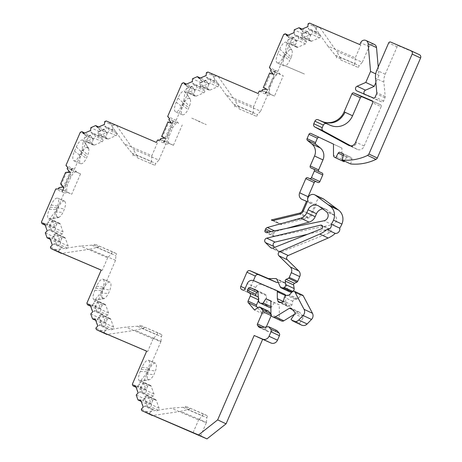 <?xml version="1.0" encoding="UTF-8"?>
<svg xmlns="http://www.w3.org/2000/svg" width="462" height="462" viewBox="0 0 462 462"><rect width="100%" height="100%" fill="white"/><g stroke="black" fill="none" stroke-linecap="round" stroke-linejoin="round"><path stroke-width="0.35" stroke-dasharray="2.31 1.73" d="M63.629 187.081L62.994 186.81L62.786 187.277L64.258 187.376L70.599 172.719L69.335 172.153L70.599 172.719M64.258 187.376L63.438 186.844L69.964 172.447M62.578 186.613L63.623 187.104M62.41 191.597L61.706 189.634L63.034 190.2L64.051 187.849L62.41 191.597L62.081 191.441L63.704 187.688L64.039 187.838M69.121 171.489L70.79 172.239L71.824 169.895L70.495 169.323L72.413 168.486L70.79 172.239L69.537 171.679L69.335 172.153L68.919 171.962M164.276 137.722L165.974 138.45L172.314 123.793L168.751 122.257L162.41 136.914M165.084 138.069L171.431 123.418M164.293 137.688L165.974 138.45M172.314 123.793L170.634 123.031M167.949 121.887L168.751 122.257M171.685 123.498L171.887 123.025L171.252 122.753L171.05 123.227M164.125 142.671L163.421 140.708L162.959 140.488L164.125 142.671L165.766 138.918L165.136 138.623L165.344 138.155M163.421 140.708L164.732 141.268L165.766 138.918M198.083 121.108L206.271 124.613L198.083 121.108M191.788 118.162L199.977 121.668L191.788 118.162M304.429 74.018A8.501 3.015 113.2 0 1 304.412 74.012L284.28 65.402A8.501 3.015 113.2 0 0 284.28 65.402L285.262 65.858L284.078 65.875C282.704 65.229 282.582 62.971 283.72 59.096L284.09 57.964L277.893 53.309C275.878 58.426 275.652 61.637 277.212 62.942L284.113 65.893M284.078 65.875L277.212 62.942C279.187 63.294 281.346 60.99 283.691 56.023L289.766 60.62C288.23 63.542 286.729 65.292 285.262 65.864L304.412 74.012M291.256 57.253L289.795 60.632M292.105 50.589C292.515 52.16 292.221 54.377 291.227 57.236L285.522 51.796L286.717 42.614L286.203 42.163C284.245 41.799 282.086 44.104 279.724 49.082L277.893 53.309M279.724 49.082L285.551 54.585L289.755 49.486M284.055 57.946L285.522 54.568M265.991 88.796L267.689 89.524L274.03 74.867L270.709 73.446L264.368 88.103M266.008 88.762L267.689 89.524M274.03 74.867L272.349 74.105M269.664 72.961L270.709 73.446M273.4 74.573L273.602 74.099L272.967 73.828L272.765 74.301M272.551 73.637L274.22 74.388L275.254 72.043L274.22 74.388L273.602 74.099M265.841 93.746L265.136 91.782L264.674 91.563L265.841 93.746L267.481 89.992L266.851 89.697L267.059 89.23M265.136 91.782L266.464 92.348L267.481 89.992M273.926 71.471L275.843 70.634L275.237 72.037L272.488 70.836L271.125 69.583M262.404 89.738L266.453 89.536L267.469 89.986M266.453 89.536L266.851 89.697M170.836 122.563L171.887 123.025M160.689 138.664L164.738 138.461L165.754 138.912M164.738 138.461L165.136 138.623M69.97 172.424L70.172 171.951M203.315 413.854L185.603 406.277L207.617 415.869L203.315 413.854L202.495 415.748L198.608 419.894L171.188 408.165L144.958 412.075L144.104 411.706M157.848 332.79L140.142 325.213L162.156 334.806L157.848 332.79L157.034 334.679L153.147 338.831L125.728 327.102L99.497 331.006M112.387 251.721L94.675 244.144L116.695 253.736L112.387 251.721L111.567 253.615L107.681 257.761L80.261 246.032L54.037 249.942M137.237 157.767L154.949 165.344L137.237 157.767L137.612 156.901L133.027 149.024L158.911 160.095L165.87 144.011L157.455 140.073M238.952 108.841L256.664 116.418L238.952 108.841L239.328 107.975L234.742 100.098L260.626 111.169L267.585 95.085L259.17 91.147M340.667 59.916L358.379 67.492L340.667 59.916L341.043 59.049L336.457 51.172L362.341 62.243L369.092 46.65A4.123 3.852 115.1 0 1 374.376 44.433M172.517 123.319L173.539 120.969L172.505 123.314M261.862 90.991L262.243 91.17L262.786 89.917M273.204 73.937L270.963 71.009L271.506 69.762M270.963 71.009L270.582 70.83M69.774 171.789L67.539 168.861L68.076 167.614L67.695 167.435M67.539 168.861L67.157 168.682M64.051 187.849L63.421 187.555M58.974 187.589L63.704 187.688M63.023 187.393L62.376 187.087M58.431 188.843L58.813 189.022L59.355 187.768M171.489 122.863L169.254 119.935L169.791 118.688L169.41 118.509M169.254 119.935L168.873 119.756M160.147 139.917L160.528 140.096L161.071 138.843M71.824 169.895L75.855 171.725A11.331 4.019 -66.8 0 0 70.911 176.79L67.429 184.829A11.331 4.019 -66.8 0 0 67.065 192.036L71.737 194.219L80.521 173.914L75.855 171.725M272.58 220.524L279.77 223.885A2.576 2.408 -64.9 0 0 281.86 224.417L308.154 218.058A5.151 4.816 -64.9 0 0 311.717 214.997L316.152 204.741A5.151 4.816 115.1 0 1 317.937 199.561A5.151 4.816 115.1 0 1 323.105 198.758M307.646 199.318A5.151 4.816 -64.9 0 0 310.325 203.286A5.151 4.816 -64.9 0 0 310.464 203.349L314.888 205.243L310.834 214.616A4.123 3.852 115.1 0 1 307.981 217.071L279.77 223.885M314.888 205.243L307.346 201.709M267.585 95.085L271.621 94.854L274.503 96.084L283.287 75.774L280.411 74.544L277.806 71.471L292.128 38.375L293.641 37.711L296.506 40.517L296.841 41.459L295.391 44.814L295.975 46.443A1.548 1.444 -64.9 0 0 297.857 47.245L305.515 43.89A1.548 1.444 -64.9 0 0 306.387 41.886L305.798 40.258L302.656 38.912L302.321 37.976L302.656 33.766L307.49 31.647L310.354 34.459L310.695 35.395L309.24 38.75L309.829 40.379A1.548 1.444 -64.9 0 0 311.706 41.182L319.369 37.826A1.548 1.444 -64.9 0 0 320.235 35.822L319.652 34.194L316.505 32.848L316.17 31.913L316.505 27.703L318.023 27.039L320.149 27.951L311.734 24.012L312.693 24.457L327.876 46.079L355.295 57.808L360.816 45.045L359.858 44.595M320.149 27.951L336.457 51.172M327.876 46.079L336.734 57.028L341.043 59.049M350.779 145.865L357.057 149.272A5.151 4.816 -64.9 0 0 357.299 149.393A5.151 4.816 -64.9 0 0 364.131 146.009L355.717 142.071L356.676 142.521L356.421 143.116A5.151 4.816 115.1 0 1 349.809 145.888A5.151 4.816 115.1 0 1 349.601 145.784A5.151 4.816 -64.9 0 0 349.844 145.905A5.151 4.816 -64.9 0 0 356.676 142.521M364.131 146.009L381.144 106.705L372.724 102.766M381.144 106.705A1.548 1.444 -64.9 0 0 380.434 104.695L372.695 101.386M307.773 234.205L328.967 229.083A1.929 1.802 115.1 0 1 329.862 232.715L281.393 251.952A2.576 2.408 115.1 0 1 278.909 251.478L274.694 247.332M200.537 436.145L206.266 422.909L198.978 419.502M193.081 432.657L198.608 419.894M206.266 422.909L206.474 422.441L180.584 411.365L189.535 409.165L185.227 407.149L171.188 408.165M183.125 407.461L202.495 415.748M180.584 411.365L152.934 415.482M150.283 414.651L149.728 413.103L141.314 409.165M149.728 413.103L152.57 409.967L144.566 406.219L145.57 405.855L148.845 407.265L150.439 406.566A1.548 1.444 -64.9 0 0 151.305 404.562L148.487 396.725A1.548 1.444 -64.9 0 0 146.61 395.922L145.016 396.615L143.434 399.913L142.429 400.271L140.679 400.034M140.974 400.173L143.509 407.213L144.566 406.219M143.509 407.213L143.208 407.074M152.57 409.967L153.488 409.563L145.57 405.855M153.488 409.563L148.845 407.265M156.63 410.909L158.223 410.21A1.548 1.444 -64.9 0 0 159.09 408.206L156.272 400.369A1.548 1.444 -64.9 0 0 154.395 399.566L152.801 400.265L145.016 396.615M152.801 400.265L151.351 403.621L143.434 399.913M151.351 403.621L150.433 404.019L142.429 400.271M150.433 404.019L146.414 403.886L141.181 401.438M146.414 403.886L144.629 398.937L136.215 394.998M144.629 398.937L147.476 395.795L139.472 392.053L140.471 391.689L143.746 393.098L145.339 392.4A1.548 1.444 -64.9 0 0 146.211 390.396L143.387 382.559A1.548 1.444 -64.9 0 0 141.511 381.756L139.917 382.449L138.334 385.747L137.329 386.105L135.58 385.868M135.88 386.007L138.409 393.047L139.472 392.053M138.409 393.047L138.109 392.908M147.476 395.795L148.389 395.397L140.471 391.689M148.389 395.397L143.746 393.098M151.536 396.743L153.124 396.044A1.548 1.444 -64.9 0 0 153.996 394.04L151.178 386.203A1.548 1.444 -64.9 0 0 149.295 385.4L147.701 386.093L139.917 382.449M147.701 386.093L146.252 389.454L138.334 385.747M146.252 389.454L145.334 389.853L137.329 386.105M145.334 389.853L141.314 389.72L136.082 387.272M141.314 389.72L140.76 388.172L132.34 384.228M147.384 378.488C146.974 376.917 147.268 374.699 148.262 371.841L149.723 368.462C151.906 364.535 153.8 362.78 155.411 363.201L148.55 360.268C146.575 359.91 144.415 362.22 142.071 367.18L140.24 371.413C138.225 376.547 137.994 379.758 139.559 381.04L140.304 381.138L146.038 374.128L147.869 369.895C149.884 364.778 150.11 361.567 148.55 360.268L155.411 363.201C156.785 364.177 156.78 366.816 155.399 371.113L153.938 374.497C152.541 377.165 151.138 378.863 149.734 379.591M140.76 388.167L160.805 341.845L153.517 338.432M153.147 338.831L147.621 351.594L146.662 351.143M160.805 341.845L161.007 341.372L135.123 330.301L144.069 328.101L139.761 326.085L125.728 327.102M137.664 326.397L157.034 334.679M135.123 330.301L107.473 334.419M147.621 351.594L146.645 351.172M104.822 333.587L104.268 332.039L95.853 328.101M104.268 332.039L107.109 328.898L99.105 325.15L100.11 324.792L103.384 326.195L104.978 325.502A1.548 1.444 -64.9 0 0 105.844 323.492L103.026 315.656A1.548 1.444 -64.9 0 0 101.143 314.853L99.555 315.552L97.967 318.844L96.962 319.207L95.212 318.971M95.513 319.109L98.042 326.143L99.105 325.15M98.042 326.143L97.748 326.005M107.109 328.898L108.027 328.499L100.11 324.792M108.027 328.499L103.384 326.195M111.169 329.845L112.763 329.146A1.548 1.444 -64.9 0 0 113.629 327.142L110.811 319.3A1.548 1.444 -64.9 0 0 108.934 318.497L107.34 319.196L99.555 315.552M107.34 319.196L105.885 322.551L97.967 318.844M105.885 322.551L104.972 322.955L96.962 319.207M104.972 322.955L100.947 322.817L95.721 320.368M100.947 322.817L99.168 317.873L90.754 313.935M99.168 317.873L102.015 314.732L94.005 310.984L95.01 310.626L98.285 312.029L99.879 311.336A1.548 1.444 -64.9 0 0 100.745 309.326L97.927 301.49A1.548 1.444 -64.9 0 0 96.05 300.687L94.456 301.386L92.874 304.677L91.869 305.041L90.119 304.804M90.419 304.943L92.949 311.977L94.005 310.984M92.949 311.977L92.648 311.838M102.015 314.732L102.928 314.333L95.01 310.626M102.928 314.333L98.285 312.029M106.069 315.673L107.663 314.98A1.548 1.444 -64.9 0 0 108.535 312.97L105.711 305.134A1.548 1.444 -64.9 0 0 103.835 304.331L102.241 305.03L94.456 301.386M102.241 305.03L100.791 308.385L92.874 304.677M100.791 308.385L99.873 308.783L91.869 305.041M99.873 308.783L95.853 308.651L90.621 306.202M95.853 308.651L95.293 307.103L86.879 303.164M95.293 307.103L115.546 260.308L115.875 255.63L116.695 253.736M107.681 257.761L102.16 270.524L101.201 270.074M101.923 297.424C101.513 295.853 101.802 293.636 102.801 290.777L104.262 287.393C106.439 283.466 108.339 281.716 109.95 282.138L103.09 279.204C101.114 278.846 98.955 281.15 96.61 286.117L94.779 290.344C92.758 295.484 92.533 298.689 94.098 299.977L94.843 300.069L100.577 293.058L102.408 288.831C104.424 283.708 104.649 280.503 103.084 279.204L109.95 282.138C111.325 283.114 111.319 285.753 109.939 290.049L108.478 293.428C107.074 296.102 105.677 297.799 104.273 298.521M115.546 260.308L89.663 249.232L98.608 247.031L94.3 245.016L80.261 246.032M92.204 245.328L111.567 253.615M89.663 249.232L62.012 253.355M102.16 270.524L101.184 270.108M59.361 252.518L58.807 250.97L50.387 247.031M58.807 250.97L61.648 247.834L53.644 244.086L54.649 243.728L57.923 245.131L59.511 244.433A1.548 1.444 -64.9 0 0 60.383 242.429L57.559 234.592A1.548 1.444 -64.9 0 0 55.683 233.789L54.089 234.488L52.506 237.78L51.501 238.138L49.752 237.901M50.052 238.04L52.581 245.079L53.644 244.086M52.581 245.079L52.287 244.941M61.648 247.834L62.566 247.43L54.649 243.728M62.566 247.43L57.923 245.131M65.708 248.775L67.302 248.077A1.548 1.444 -64.9 0 0 68.168 246.073L65.35 238.236A1.548 1.444 -64.9 0 0 63.467 237.433L61.879 238.132L54.089 234.488M61.879 238.132L60.424 241.487L52.506 237.78M60.424 241.487L59.511 241.886L51.501 238.138M59.511 241.886L55.486 241.753L50.254 239.304M55.486 241.753L53.708 236.804L45.293 232.865M47.488 230.913L49.55 229.556L52.824 230.965L54.418 230.267A1.548 1.444 -64.9 0 0 55.284 228.263L52.466 220.426A1.548 1.444 -64.9 0 0 50.589 219.623L48.995 220.322L47.413 223.614L44.953 223.874L47.188 230.775M53.708 236.804L56.549 233.668L48.545 229.92M56.549 233.668L57.467 233.264L49.55 229.556M57.467 233.264L52.824 230.965M60.609 234.609L62.203 233.911A1.548 1.444 -64.9 0 0 63.069 231.907L60.251 224.07A1.548 1.444 -64.9 0 0 58.374 223.267L56.78 223.966L48.995 220.322M56.78 223.966L55.33 227.321L47.413 223.614M55.33 227.321L54.412 227.72L46.408 223.972M44.953 223.874L44.658 223.735M54.412 227.72L50.393 227.587L45.161 225.138M50.393 227.587L49.832 226.039L41.418 222.095M64.489 201.074L57.623 198.134C55.654 197.782 53.494 200.086 51.143 205.053L49.313 209.28C47.297 214.414 47.072 217.625 48.637 218.907L49.376 219.005L55.111 211.994L56.941 207.761C58.957 202.645 59.188 199.434 57.623 198.134L64.489 201.068C65.858 202.044 65.858 204.683 64.478 208.98L63.011 212.364C61.613 215.032 60.216 216.736 58.813 217.458M49.832 226.039L64.154 192.937L55.74 188.998M58.813 189.022L61.244 189.414L62.081 191.441M64.154 192.937L68.191 192.706L60.268 188.998M61.244 189.414L61.706 189.634M56.456 216.355C56.052 214.784 56.341 212.572 57.334 209.708L58.801 206.329C60.978 202.402 62.872 200.647 64.489 201.068M58.738 217.498L56.485 216.441L57.334 217.619L58.738 217.504M63.034 190.2L67.065 192.036M68.191 192.706L71.737 194.219M82.773 140.015C80.815 139.651 78.655 141.955 76.294 146.933L74.463 151.161C72.447 156.283 72.222 159.494 73.781 160.793C75.756 161.146 77.916 158.841 80.261 153.875L82.092 149.648L83.287 140.465L82.773 140.015L87.809 147.182L86.406 147.297L88.658 148.36M88.675 148.441C89.085 150.011 88.791 152.229 87.797 155.088L86.336 158.472C84.153 162.399 82.259 164.149 80.648 163.727C79.273 162.751 79.279 160.112 80.659 155.815L82.12 152.437C83.518 149.763 84.921 148.065 86.325 147.343M80.683 163.744L73.787 160.793L80.683 163.744M70.495 169.323L69.057 168.688L68.076 167.614M70.033 169.109L72.413 168.486M80.521 173.914L69.057 168.688M76.981 172.395L74.376 169.323L65.962 165.384M74.376 169.323L88.698 136.226L80.284 132.282M88.698 136.226L90.211 135.562L84.789 133.021M84.003 133.633L85.493 135.603L84.176 139.022L84.76 140.65A1.548 1.444 -64.9 0 0 86.642 141.453L94.3 138.098A1.548 1.444 -64.9 0 0 95.172 136.094L94.583 134.465L91.309 133.056L90.887 130.625L83.709 133.495M90.211 135.562L93.076 138.375L85.072 134.627M93.076 138.375L93.416 139.31L85.493 135.603M93.416 139.31L91.961 142.666L84.176 139.022M91.961 142.666L92.55 144.294A1.548 1.444 -64.9 0 0 94.427 145.097L102.09 141.742A1.548 1.444 -64.9 0 0 102.957 139.738L102.368 138.109L94.583 134.465M102.368 138.109L91.309 133.056M99.226 136.764L98.891 135.828L90.881 132.08M90.887 130.625L90.587 130.486M98.891 135.828L99.226 131.618L90.812 127.679M99.226 131.618L104.066 129.499L98.637 126.958M104.066 129.499L106.93 132.311L98.92 128.563L99.347 129.539L98.025 132.958L98.614 134.586A1.548 1.444 -64.9 0 0 100.491 135.389L108.154 132.034A1.548 1.444 -64.9 0 0 109.02 130.03L108.437 128.401L105.157 126.998L104.435 124.422M104.735 124.561L97.857 127.576L98.92 128.563M97.857 127.576L97.557 127.431M106.93 132.311L107.265 133.247L99.347 129.539M107.265 133.247L105.81 136.602L98.025 132.958M105.81 136.602L106.399 138.23A1.548 1.444 -64.9 0 0 108.275 139.033L115.939 135.678A1.548 1.444 -64.9 0 0 116.805 133.674L116.222 132.045L108.437 128.401M116.222 132.045L105.157 126.998M113.075 130.7L112.74 129.764L104.735 126.016M112.74 129.764L113.08 125.554L104.66 121.616M113.08 125.554L114.593 124.89L106.173 120.952M114.593 124.89L109.263 122.315L156.427 142.446M132.929 155.752L133.304 154.88L132.092 153.153L124.445 143.93L151.865 155.659L157.392 142.897M133.304 154.88L137.612 156.901M116.719 125.803L133.027 149.024M109.263 122.315L124.445 143.93M132.092 153.153L151.461 161.434L151.865 155.659M151.461 161.434L150.641 163.329M154.949 165.344L155.763 163.45L158.911 160.095M160.528 140.096L162.959 140.488M165.87 144.011L169.906 143.78L161.983 140.067M164.749 141.274L168.78 143.11A11.331 4.019 -66.8 0 1 169.144 135.903L172.626 127.864A11.331 4.019 -66.8 0 1 177.57 122.8L170.773 119.762L169.791 118.688M169.906 143.78L173.452 145.293L168.78 143.11M94.098 299.977L103.534 298.787L104.204 298.567L101.946 297.505M173.452 145.293L182.236 124.988M190.39 99.515C190.8 101.086 190.506 103.303 189.512 106.162L188.051 109.54C185.868 113.473 183.974 115.223 182.363 114.801C180.988 113.825 180.994 111.186 182.375 106.889L183.836 103.511C185.233 100.837 186.636 99.139 188.04 98.418M182.398 114.819L175.502 111.868L182.398 114.819M167.452 142.539A11.331 4.019 -66.8 0 1 167.816 135.337L171.298 127.293A11.331 4.019 -66.8 0 1 176.241 122.234L177.57 122.8M176.241 122.234L173.539 120.969M170.773 119.762L173.521 120.963M178.696 123.47L176.091 120.397L167.671 116.459M183.807 100.722L185.002 91.54L184.488 91.089C182.53 90.725 180.371 93.029 178.009 98.008L176.178 102.235C174.162 107.351 173.937 110.562 175.496 111.868C177.472 112.22 179.631 109.916 181.976 104.949L183.807 100.722L189.512 106.162M176.091 120.397L190.413 87.295L181.999 83.356M190.413 87.295L191.926 86.637L186.504 84.096M185.718 84.708L187.208 86.677L185.891 90.096L186.475 91.724A1.548 1.444 -64.9 0 0 188.357 92.527L196.015 89.172A1.548 1.444 -64.9 0 0 196.887 87.168L196.298 85.539L193.024 84.13L192.602 81.699L185.424 84.569M191.926 86.637L194.791 89.443L186.787 85.695M194.791 89.443L195.126 90.385L187.208 86.677M195.126 90.385L193.676 93.74L185.891 90.096M193.676 93.74L194.265 95.368A1.548 1.444 -64.9 0 0 196.142 96.171L203.806 92.816A1.548 1.444 -64.9 0 0 204.672 90.812L204.083 89.183L196.298 85.539M204.083 89.183L193.024 84.13M200.941 87.838L200.606 86.902L192.596 83.154M192.602 81.699L192.302 81.56M200.606 86.902L200.941 82.692L192.527 78.748M200.941 82.692L205.781 80.573L200.352 78.032M205.781 80.573L208.645 83.385L200.635 79.637L201.062 80.613L199.74 84.032L200.329 85.661A1.548 1.444 -64.9 0 0 202.206 86.463L209.869 83.108A1.548 1.444 -64.9 0 0 210.736 81.104L210.146 79.476L206.872 78.066L206.15 75.497M206.45 75.635L199.572 78.65L200.635 79.637M199.572 78.65L199.272 78.505M208.645 83.385L208.98 84.321L201.062 80.613M208.98 84.321L207.525 87.676L199.74 84.032M207.525 87.676L208.114 89.305A1.548 1.444 -64.9 0 0 209.991 90.107L217.654 86.752A1.548 1.444 -64.9 0 0 218.52 84.748L217.937 83.12L210.146 79.476M217.937 83.12L206.872 78.066M214.79 81.774L214.455 80.838L206.45 77.09M214.455 80.838L214.795 76.628L206.375 72.69M214.795 76.628L216.308 75.964L207.888 72.026M216.308 75.964L210.978 73.383L258.142 93.52M234.644 106.826L235.019 105.954L233.807 104.227L226.161 95.005L253.58 106.734L259.107 93.971M235.019 105.954L239.328 107.975M218.434 76.877L234.742 100.098M210.978 73.383L226.161 95.005M233.807 104.227L253.17 112.509L253.58 106.734M256.664 116.418L257.478 114.524L260.626 111.169M253.17 112.509L252.356 114.403M262.243 91.17L264.674 91.563M271.621 94.854L263.698 91.141M274.503 96.084L269.831 93.896A11.331 4.019 -66.8 0 1 270.195 86.694L273.677 78.65A11.331 4.019 -66.8 0 1 278.621 73.591L283.287 75.774M266.464 92.348L269.831 93.896M273.464 71.258L275.843 70.634M280.411 74.544L272.488 70.836M269.167 93.613A11.331 4.019 -66.8 0 1 269.531 86.411L273.013 78.367A11.331 4.019 -66.8 0 1 277.957 73.308L278.621 73.591M277.957 73.308L275.254 72.043M277.806 71.471L269.386 67.533M283.691 56.023L285.522 51.796M292.128 38.375L283.714 34.431M293.641 37.711L288.219 35.17M302.321 37.976L294.311 34.228L294.311 32.773L287.133 35.643M287.433 35.782L288.923 37.751L287.607 41.17L288.19 42.799A1.548 1.444 -64.9 0 0 290.067 43.601L297.73 40.246A1.548 1.444 -64.9 0 0 298.596 38.242L298.013 36.614L294.739 35.204L294.311 34.228M296.506 40.517L288.502 36.769M296.841 41.459L288.923 37.751M295.391 44.814L287.607 41.17M305.798 40.258L298.013 36.614M302.656 38.912L294.739 35.204M302.656 33.766L294.242 29.822M294.311 32.773L294.017 32.635M307.49 31.647L302.067 29.106M310.354 34.459L302.35 30.711L302.777 31.687L301.455 35.106L302.038 36.735A1.548 1.444 -64.9 0 0 303.921 37.538L311.584 34.182A1.548 1.444 -64.9 0 0 312.451 32.178L311.862 30.55L308.587 29.141L307.865 26.571M308.166 26.709L301.282 29.724L302.35 30.711M301.282 29.724L300.987 29.58M310.695 35.395L302.777 31.687M309.24 38.75L301.455 35.106M319.652 34.194L311.862 30.55M316.505 32.848L308.587 29.141M316.17 31.913L308.166 28.165M316.505 27.703L308.09 23.764M318.023 27.039L309.604 23.1M335.522 55.301L354.885 63.583L355.295 57.808M358.379 67.492L359.193 65.598L362.341 62.243M354.885 63.583L354.071 65.477M378.222 67.025L378.956 75.381L375.716 73.862M378.956 75.381L375.877 82.49M364.391 94.133A2.576 2.408 -64.9 0 0 365.327 94.872L381.664 101.859A1.548 1.444 -64.9 0 0 383.604 101.011L384.967 97.863A2.576 2.408 -64.9 0 0 385.181 96.552L383.916 82.126A15.454 14.443 115.1 0 1 385.21 74.261L397.083 46.835A1.548 1.444 115.1 0 1 399.024 45.986L419.392 54.695M350.652 163.958L351.859 159.142A1.548 1.444 -64.9 0 0 351.056 157.409L348.521 156.323A1.548 1.444 -64.9 0 0 346.639 157.051L344.49 161.076M343.197 161.325A2.576 2.408 115.1 0 1 341.92 159.165L341.88 148.054L333.466 144.115M341.88 148.054L319.369 137.416A1.548 1.444 -64.9 0 0 319.369 137.41A1.548 1.444 -64.9 0 0 319.08 137.312M318.907 171.541A1.548 1.444 -64.9 0 0 319.363 171.864L322.02 173.002M286.602 228.413L275.733 231.45A2.576 2.408 -64.9 0 0 274.035 232.963L273.417 234.384A1.548 1.444 -64.9 0 0 274.954 236.452L332.409 224.717A5.151 4.816 -64.9 0 0 336.434 220.744A5.151 4.816 -64.9 0 0 334.667 215.511L327.546 210.245A7.727 7.225 -64.9 0 0 326.391 209.552A7.727 7.225 -64.9 0 0 322.713 208.957M289.651 291.845A2.576 2.408 115.1 0 1 288.779 291.124L288.115 290.217L279.701 286.278M288.115 290.217L285.383 283.379A1.548 1.444 -64.9 0 0 284.095 282.501L278.199 282.519M253.43 280.584L249.22 290.309A2.576 2.408 -64.9 0 0 250.41 293.618L251.293 293.999A1.548 1.444 -64.9 0 0 253.24 293.145L255.694 287.48A5.151 4.816 115.1 0 1 262.162 284.644L284.858 294.352M285.707 295.611A1.548 1.444 115.1 0 1 285.707 295.686L285.73 302.61L283.264 301.461M285.73 302.61L286.423 305.238A1.548 1.444 -64.9 0 0 287.843 306.289L290.471 306.133A1.548 1.444 -64.9 0 0 291.886 304.92L292.793 301.276A2.576 2.408 115.1 0 1 295.143 299.255L296.852 299.157A1.548 1.444 -64.9 0 0 297.846 298.689L300.924 295.513A1.548 1.444 115.1 0 1 302.581 295.166M301.611 325.115A5.151 4.816 115.1 0 1 300.242 324.122L299.451 323.29L291.037 319.352M299.451 323.29L303.17 317.914A1.548 1.444 -64.9 0 0 303.06 315.962L299.665 312.37A1.548 1.444 -64.9 0 0 297.903 312.168L294.6 314.189M280.613 320.541A2.576 2.408 115.1 0 1 279.337 318.382L279.291 304.851L270.871 300.912M279.291 304.851L270.876 301.114M274.289 302.714L271.598 306.901A1.548 1.444 115.1 0 1 270.894 307.501M267.885 306.693A1.548 1.444 115.1 0 1 267.123 305.532L266.256 295.64A1.548 1.444 -64.9 0 0 265.413 294.438L258.651 291.545A1.548 1.444 -64.9 0 0 257.802 291.47M256.306 296.096A1.548 1.444 -64.9 0 0 256.606 296.275L249.076 292.712M258.327 297.268A2.576 2.408 115.1 0 1 258.685 299.959L258.587 300.19M257.732 307.842L262.89 313.929L254.475 309.99M262.89 313.929L266.967 311.238A1.548 1.444 115.1 0 1 268.358 311.117M270.917 313.946L270.98 314.021A1.548 1.444 115.1 0 1 271.2 315.604M266.285 326.969L265.881 327.91A1.548 1.444 -64.9 0 0 266.089 329.522L267.44 331.115A1.548 1.444 -64.9 0 0 268.641 331.589L277.056 330.642M316.152 204.741L307.738 200.803M312.693 24.457L360.816 45.045M302.05 33.732L310.574 30.001M288.201 39.796L296.725 36.059M200.335 82.658L208.864 78.927M186.486 88.721L195.01 84.985M98.62 131.583L107.149 127.853M84.771 137.647L93.295 133.911M65.737 191.464A11.331 4.019 -66.8 0 1 66.101 184.263L69.583 176.218A11.331 4.019 -66.8 0 1 74.526 171.159M51.536 230.417L48.4 221.691M56.635 244.583L53.494 235.863M96.997 311.48L93.861 302.76M102.096 325.646L98.96 316.926M142.463 392.544L139.322 383.824M147.557 406.716L144.421 397.99M87.809 147.182L88.664 148.354M80.261 153.875L86.342 158.472M74.463 151.161L80.659 155.815M188.121 98.371L189.524 98.256L190.379 99.428M181.976 104.949L188.051 109.546M176.178 102.235L182.375 106.889M289.836 49.446L291.239 49.33L292.088 50.508M102.795 298.683L101.94 297.511M96.61 286.117L104.268 287.393M102.408 288.831L109.944 290.049M149.671 379.631L148.256 379.747L147.401 378.569M142.071 367.18L149.723 368.462M147.869 369.895L155.405 371.113M51.143 205.053L58.801 206.329M56.941 207.761L64.484 208.986M163.796 142.515L165.419 138.756M173.192 120.807L172.17 123.158M72.084 168.33L70.455 172.083M275.514 70.478L273.885 74.232M265.511 93.59L267.134 89.83M339.83 57.317L359.193 65.598M336.359 57.9L336.734 57.028M238.115 106.243L257.478 114.524M136.4 155.168L155.763 163.45M96.512 247.343L115.875 255.63M98.984 246.165L98.608 247.031M94.3 245.016L94.675 244.144M161.007 341.372L161.336 336.694L162.156 334.806M141.973 328.413L161.336 336.694M144.45 327.229L144.069 328.101M139.761 326.085L140.142 325.213M206.474 422.441L206.803 417.764L207.617 415.869M187.433 409.476L206.803 417.764M189.911 408.293L189.535 409.165M185.227 407.149L185.603 406.277M167.816 135.337L169.144 135.903M171.298 127.293L172.626 127.864M66.101 184.263L67.429 184.829M69.583 176.218L70.911 176.79M269.531 86.411L270.195 86.694M273.013 78.367L273.677 78.65M265.8 89.235L266.216 89.426L266.424 88.952M164.085 138.161L164.501 138.352L164.709 137.878M65.517 172.465L66.32 172.84L61.411 184.182L60.609 183.812M69.647 172.493L66.32 172.84M61.411 184.182L63.438 186.844M307.981 217.071L300.826 213.721M310.464 203.349L302.044 199.411M357.057 149.272L349.093 145.547M380.434 104.695L372.02 100.756M328.967 229.083L322.511 226.057M278.909 251.478L271.858 248.175M281.393 251.952L272.978 248.013M329.862 232.715L321.448 228.777M158.223 410.21L150.439 406.566M159.09 408.206L151.305 404.562M156.272 400.369L148.487 396.725M154.395 399.566L146.61 395.922M153.124 396.044L145.339 392.4M153.996 394.04L146.211 390.396M151.178 386.203L143.387 382.559M149.295 385.4L141.511 381.756M112.763 329.146L104.978 325.502M113.629 327.142L105.844 323.492M110.811 319.3L103.026 315.656M108.934 318.497L101.143 314.853M107.663 314.98L99.879 311.336M108.535 312.97L100.745 309.326M105.711 305.134L97.927 301.49M103.835 304.331L96.05 300.687M67.302 248.077L59.511 244.433M68.168 246.073L60.383 242.429M65.35 238.236L57.559 234.592M63.467 237.433L55.683 233.789M62.203 233.911L54.418 230.267M63.069 231.907L55.284 228.263M60.251 224.07L52.466 220.426M58.374 223.267L50.589 219.623M56.508 216.378L58.761 217.435M86.371 147.366L88.629 148.417M92.55 144.294L84.76 140.65M94.427 145.097L86.642 141.453M102.09 141.742L94.3 138.098M102.957 139.738L95.172 136.094M106.399 138.23L98.614 134.586M108.275 139.033L100.491 135.389M115.939 135.684L108.154 132.034M116.805 133.674L109.02 130.03M101.969 297.441L104.227 298.498M194.265 95.368L186.475 91.724M196.142 96.171L188.357 92.527M203.806 92.816L196.015 89.172M204.672 90.812L196.887 87.168M208.114 89.305L200.329 85.661M209.991 90.107L202.206 86.463M217.654 86.752L209.869 83.108M218.52 84.748L210.736 81.104M295.975 46.443L288.19 42.799M297.857 47.245L290.067 43.601M305.515 43.89L297.73 40.246M306.387 41.886L298.596 38.242M309.829 40.379L302.038 36.735M311.706 41.182L303.921 37.538M319.369 37.826L311.584 34.182M320.235 35.822L312.451 32.178M369.092 46.65L360.672 42.712M365.327 94.872L356.907 90.933M381.664 101.859L373.25 97.921M383.604 101.011L375.19 97.072M384.967 97.863L376.553 93.925M385.21 74.261L376.796 70.322M397.083 46.835L388.663 42.897M399.024 45.986L390.609 42.048M351.859 159.142L343.445 155.203M351.056 157.409L342.642 153.471M348.521 156.323L343.093 153.782M346.639 157.051L343.364 155.521M341.92 159.165L333.5 155.226M319.369 137.416L310.955 133.472L319.369 137.41M319.363 171.864L310.949 167.925M310.834 214.616L303.291 211.088M274.035 232.963L271.09 231.583M273.417 234.384L268.543 232.103M274.954 236.452L266.539 232.513M332.409 224.717L323.989 220.772M334.667 215.511L326.253 211.573M333.807 214.876L325.392 210.938M288.779 291.124L280.359 287.185M285.383 283.379L276.963 279.441M284.095 282.501L276.738 279.054M249.22 290.309L245.166 288.415M250.41 293.618L241.996 289.68M251.293 293.999L242.879 290.061M253.24 293.145L244.825 289.206M255.694 287.48L247.274 283.541M262.162 284.644L253.748 280.705M286.423 305.238L280.163 302.304M287.843 306.289L279.429 302.344M290.471 306.133L282.057 302.194M291.886 304.92L283.466 300.981M292.793 301.276L284.378 297.337M295.143 299.255L286.729 295.316M296.852 299.157L288.438 295.218M297.846 298.689L289.431 294.75M300.924 295.513L292.51 291.568M300.242 324.122L291.822 320.183M303.17 317.914L294.75 313.975M303.06 315.962L294.646 312.023M299.665 312.37L291.251 308.431M297.903 312.168L292.296 309.54M279.337 318.382L270.917 314.443M271.598 306.901L270.894 306.566M267.123 305.532L258.708 301.594M266.256 295.64L257.842 291.701M265.413 294.438L256.999 290.5M258.651 291.545L257.646 291.072M256.606 296.275L248.192 292.33M266.967 311.238L258.553 307.299M265.881 327.91L264.339 327.188M266.089 329.522L261.729 327.483M267.44 331.115L260.054 327.656M268.641 331.589L260.227 327.65M275.733 231.45L274.52 230.885M327.546 210.245L319.132 206.306M311.717 214.997L303.303 211.059M308.154 218.058L299.74 214.12M281.86 224.417L273.446 220.478M383.916 82.126L375.502 78.188M385.181 96.552L376.767 92.614M356.421 143.116L355.463 142.666M81.179 151.767L87.127 156.814M82.092 149.648L87.803 155.093M76.294 146.933L82.126 152.437M182.888 102.841L188.843 107.889M184.488 91.089L189.524 98.256M178.009 98.008L183.836 103.511M284.604 53.915L290.558 58.957M286.203 42.163L291.239 49.33M95.692 288.224L103.476 289.056M94.779 290.344L102.801 290.777M100.577 293.058L108.483 293.428M141.158 369.294L148.937 370.12M140.24 371.413L148.262 371.841M139.559 381.04L148.256 379.747M146.038 374.128L153.938 374.497M50.231 207.161L58.01 207.987M49.313 209.28L57.34 209.708M48.637 218.907L57.334 217.619M55.111 211.994L63.017 212.364M357.299 149.393L349.844 145.905M380.48 104.718L372.06 100.78M279.539 251.911L271.125 247.973M155.555 399.572L147.771 395.928M150.456 385.406L142.671 381.756M110.095 318.503L102.304 314.859M104.995 304.337L97.211 300.693M64.628 237.439L56.843 233.795M59.534 223.273L51.75 219.629M93.266 145.091L85.482 141.447M107.115 139.027L99.33 135.383M194.981 96.165L187.197 92.521M208.83 90.102L201.045 86.458M296.696 47.239L288.906 43.595M310.545 41.176L302.76 37.532M365.257 94.843L356.837 90.904M351.097 157.427L342.683 153.488M319.323 171.847L310.909 167.902M310.325 203.286L301.905 199.347M274.093 236.353L265.679 232.415M284.679 282.628L276.264 278.69M250.34 293.589L241.926 289.651M287.179 306.162L278.765 302.223M299.255 312.075L290.835 308.131M265.454 294.456L257.039 290.517M256.566 296.252L248.152 292.313M267.902 331.468L259.488 327.529M330.111 229.192L321.696 225.254M326.391 209.552L317.972 205.613M280.336 224.266L271.922 220.328M349.809 145.888L348.85 145.438M83.287 140.465L88.323 147.626M185.002 91.54L190.038 98.701M286.717 42.614L291.753 49.781M94.843 300.069L103.534 298.775M140.304 381.133L148.995 379.845M49.376 219.005L58.068 217.712"/><path stroke-width="0.69" d="M292.296 309.54L289.489 308.229L275.404 316.863A2.576 2.408 115.1 0 1 273.233 317.048L272.337 316.666A2.576 2.408 115.1 0 1 270.917 314.443L270.871 300.912L265.875 298.775L263.184 302.957A1.548 1.444 115.1 0 1 261.371 303.569L259.552 302.795A1.548 1.444 115.1 0 1 258.708 301.594L257.842 291.701A1.548 1.444 -64.9 0 0 256.999 290.5L250.237 287.607A1.548 1.444 -64.9 0 0 248.296 288.461L247.476 290.35A1.548 1.444 -64.9 0 0 248.192 292.33L249.076 292.712A2.576 2.408 115.1 0 1 250.265 296.021L248.077 301.08A1.548 1.444 -64.9 0 0 248.29 302.697L254.475 309.99L258.553 307.299A1.548 1.444 115.1 0 1 260.406 307.53L262.566 310.083A1.548 1.444 115.1 0 1 262.774 311.694L257.461 323.972A1.548 1.444 -64.9 0 0 257.675 325.583L259.026 327.177A1.548 1.444 -64.9 0 0 260.227 327.65L268.641 326.703L270.651 329.077A2.576 2.408 115.1 0 1 271.003 331.768L269.063 336.255A5.151 4.816 115.1 0 1 262.589 339.091L254.175 335.493L217.66 419.883L198.562 434.961L141.869 410.712L141.314 409.165L143.208 407.074L140.679 400.034L137.994 399.948L136.215 394.998L138.109 392.908L135.58 385.868L132.9 385.782L132.34 384.228L146.662 351.143L96.408 329.649L95.853 328.101L97.748 326.005L95.212 318.971L92.533 318.878L90.754 313.935L92.648 311.838L90.119 304.804L87.439 304.712L86.879 303.164L101.201 270.074L50.947 248.579L50.387 247.031L52.287 244.941L49.752 237.901L47.072 237.815L45.293 232.865L47.188 230.775L44.658 223.735L41.973 223.648L41.418 222.101L55.74 188.998L58.431 188.843L58.974 187.589L62.376 187.087L62.578 186.613L60.609 183.812L65.517 172.465L68.919 171.962L69.121 171.489L67.157 168.682L67.695 167.435L65.962 165.384L80.284 132.282L81.797 131.624L83.709 133.495L90.587 130.486L90.812 127.679L95.646 125.56L97.557 127.431L104.435 124.422L104.66 121.616L106.173 120.952L156.427 142.446L157.455 140.073L160.147 139.917L160.689 138.664L164.085 138.161L164.293 137.688L161.608 136.538L164.276 137.722M161.608 136.538L167.949 121.887L170.634 123.031L170.836 122.563L168.873 119.756L169.41 118.509L167.671 116.459L181.999 83.356L183.512 82.698L185.424 84.569L192.302 81.56L192.527 78.748L197.361 76.634L199.272 78.505L206.15 75.497L206.375 72.69L207.888 72.026L258.142 93.52L259.17 91.147L261.862 90.991L262.404 89.738L265.8 89.235L266.008 88.762L263.323 87.613L265.991 88.796M263.323 87.613L269.664 72.961L272.349 74.105L272.551 73.637L270.582 70.83L271.125 69.583L269.386 67.533L283.714 34.431L285.227 33.772L287.133 35.643L294.017 32.635L294.242 29.822L299.076 27.708L300.987 29.58L307.865 26.571L308.09 23.764L309.604 23.1L359.858 44.595L360.672 42.712A4.123 3.852 115.1 0 1 368.104 43.647L370.541 71.443L365.788 82.421L357.091 86.232A2.576 2.408 -64.9 0 0 356.907 90.933L373.25 97.921A1.548 1.444 -64.9 0 0 375.19 97.072L376.553 93.925A2.576 2.408 -64.9 0 0 376.767 92.614L375.502 78.188A15.454 14.443 115.1 0 1 376.796 70.322L388.663 42.897A1.548 1.444 115.1 0 1 390.609 42.048L410.978 50.756A2.576 2.408 115.1 0 1 412.168 54.066L368.901 154.048L367.602 155.411A51.507 48.152 115.1 0 1 342.238 160.019L343.445 155.203A1.548 1.444 -64.9 0 0 342.642 153.471L340.101 152.385A1.548 1.444 -64.9 0 0 338.219 153.113L335.724 157.796L334.921 157.45A2.576 2.408 115.1 0 1 333.5 155.226L333.466 144.115L310.955 133.472A1.548 1.444 -64.9 0 0 310.949 133.472A1.548 1.444 -64.9 0 0 308.968 134.303L307.08 138.664A1.548 1.444 -64.9 0 0 307.265 140.246L311.931 144.046A10.303 9.633 115.1 0 1 314.541 155.983L310.233 165.939A1.548 1.444 -64.9 0 0 310.949 167.925L313.606 169.057A1.548 1.444 115.1 0 1 314.322 171.044L311.457 177.662A1.548 1.444 115.1 0 1 309.511 178.517L307.744 177.755A1.548 1.444 -64.9 0 0 305.804 178.609L299.665 192.787A5.151 4.816 -64.9 0 0 301.905 199.347A5.151 4.816 -64.9 0 0 302.044 199.411L306.473 201.299L302.414 210.678A4.123 3.852 115.1 0 1 299.567 213.132L271.356 219.947L272.58 220.524M271.356 219.947A2.576 2.408 -64.9 0 0 273.446 220.478L299.74 214.12A5.151 4.816 -64.9 0 0 303.303 211.059L307.738 200.803A5.151 4.816 115.1 0 1 309.523 195.622A5.151 4.816 115.1 0 1 314.691 194.82A5.151 4.816 115.1 0 1 315.465 195.276L330.093 206.11A11.845 11.076 115.1 0 1 333.477 220.137A25.757 24.076 115.1 0 1 331.294 224.209A4.123 3.852 115.1 0 1 326.83 229.47A25.757 24.076 115.1 0 1 319.762 234.072L279.799 251.565A2.576 2.408 -64.9 0 0 278.921 255.804L290.321 266.996A5.151 4.816 115.1 0 1 291.314 272.678L289.27 277.414A1.548 1.444 115.1 0 1 288.49 278.228L286.128 279.36A1.548 1.444 -64.9 0 0 285.233 281.04L285.73 284.609A2.576 2.408 115.1 0 1 284.24 287.404L283.252 287.878A2.576 2.408 115.1 0 1 280.359 287.185L276.963 279.441A1.548 1.444 -64.9 0 0 275.681 278.563L268.434 278.586L250.173 270.772A2.576 2.408 -64.9 0 0 246.939 272.193L240.8 286.371A2.576 2.408 -64.9 0 0 241.996 289.68L242.879 290.061A1.548 1.444 -64.9 0 0 244.825 289.206L247.274 283.541A5.151 4.816 115.1 0 1 253.748 280.705L276.443 290.413A1.548 1.444 115.1 0 1 277.292 291.747L277.315 298.671L278.008 301.299A1.548 1.444 -64.9 0 0 279.429 302.344L282.057 302.194A1.548 1.444 -64.9 0 0 283.466 300.981L284.378 297.337A2.576 2.408 115.1 0 1 286.729 295.316L288.438 295.218A1.548 1.444 -64.9 0 0 289.431 294.75L292.51 291.568A1.548 1.444 115.1 0 1 294.167 291.227L302.581 295.166A1.548 1.444 115.1 0 1 303.216 295.778L312.474 313.282A5.151 4.816 115.1 0 1 311.515 319.444L307.132 323.978L298.718 320.033A5.151 4.816 115.1 0 1 293.197 321.177A5.151 4.816 115.1 0 1 291.822 320.183L291.037 319.352L294.75 313.975A1.548 1.444 -64.9 0 0 294.646 312.023L291.251 308.431A1.548 1.444 -64.9 0 0 289.489 308.223M294.167 291.227A1.548 1.444 115.1 0 1 294.796 291.84L304.06 309.344A5.151 4.816 115.1 0 1 303.101 315.506L298.718 320.039M265.621 229.025L265.003 230.446A1.548 1.444 -64.9 0 0 266.539 232.513L323.989 220.772A5.151 4.816 -64.9 0 0 328.014 216.799A5.151 4.816 -64.9 0 0 326.253 211.573L319.132 206.306A7.727 7.225 -64.9 0 0 317.972 205.613A7.727 7.225 -64.9 0 0 308.056 209.771L306.762 212.757A9.269 8.668 115.1 0 1 300.647 218.197L267.319 227.512A2.576 2.408 -64.9 0 0 265.621 229.025L271.09 231.583M266.69 238.161L320.553 225.144A1.929 1.802 115.1 0 1 321.448 228.777L272.978 248.013A2.576 2.408 115.1 0 1 270.495 247.534L265.402 242.533A2.576 2.408 115.1 0 1 266.69 238.161L275.104 242.1L307.773 234.205M355.717 142.071L372.724 102.766A1.548 1.444 -64.9 0 0 372.02 100.756L353.875 92.995A1.548 1.444 -64.9 0 0 351.923 93.844L344.144 111.827A17.516 16.372 115.1 0 1 322.135 121.454L318.156 119.75A2.576 2.408 -64.9 0 0 314.917 121.171L313.802 123.741A2.576 2.408 -64.9 0 0 314.807 126.958L348.608 145.316A5.151 4.816 -64.9 0 0 348.85 145.438A5.151 4.816 -64.9 0 0 355.463 142.666L355.717 142.071M307.346 201.709L306.473 201.299M152.934 415.482L141.869 410.712M152.414 415.563L144.964 412.075M372.695 101.386L362.289 96.933A1.548 1.444 -64.9 0 0 360.343 97.782L352.558 115.771A17.516 16.372 115.1 0 1 330.555 125.393L326.57 123.689A2.576 2.408 -64.9 0 0 323.331 125.11L322.216 127.679A2.576 2.408 -64.9 0 0 323.221 130.896L350.779 145.865M274.694 247.332L273.816 246.477A2.576 2.408 115.1 0 1 275.104 242.1M268.641 326.703L277.056 330.642L279.071 333.015A2.576 2.408 115.1 0 1 279.423 335.707L277.477 340.194A5.151 4.816 115.1 0 1 271.003 343.029L254.175 335.493M262.595 339.431L226.074 423.821L217.66 419.883M226.074 423.821L206.976 438.9L198.562 434.961M206.976 438.9L143.139 411.255M141.181 401.438L137.994 399.948M136.082 387.272L132.9 385.782M107.473 334.419L146.645 351.172M106.953 334.494L96.408 329.649M95.721 320.368L92.533 318.878M90.621 306.202L87.439 304.712M62.012 253.355L101.184 270.108M61.492 253.43L50.947 248.579M50.254 239.304L47.072 237.815M45.161 225.138L41.973 223.648M84.789 133.021L81.797 131.624M98.637 126.958L95.646 125.56M186.504 84.096L183.512 82.698M200.352 78.032L197.361 76.634M288.219 35.17L285.227 33.772M302.067 29.106L299.076 27.708M365.962 40.494L374.376 44.433A4.123 3.852 115.1 0 1 376.518 47.586L378.222 67.025M375.716 73.862L370.541 71.443M375.877 82.49L374.203 86.359L365.788 82.421M374.203 86.359L365.506 90.171A2.576 2.408 -64.9 0 0 364.391 94.133M410.978 50.756L419.392 54.695A2.576 2.408 115.1 0 1 420.582 58.004L377.31 157.992A2.576 2.408 115.1 0 1 376.016 159.355A51.507 48.152 115.1 0 1 350.652 163.958L342.238 160.019M344.49 161.076L344.138 161.735L335.724 157.796M344.138 161.735L343.335 161.388A2.576 2.408 115.1 0 1 343.197 161.325M319.08 137.312A1.548 1.444 -64.9 0 0 317.382 138.242L315.494 142.602A1.548 1.444 -64.9 0 0 315.679 144.184L307.265 140.246M315.679 144.184L320.345 147.984A10.303 9.633 115.1 0 1 322.955 159.921L318.647 169.877A1.548 1.444 -64.9 0 0 318.907 171.541M313.606 169.057L322.02 173.002A1.548 1.444 115.1 0 1 322.736 174.983L319.871 181.601A1.548 1.444 115.1 0 1 317.931 182.455L316.158 181.693A1.548 1.444 -64.9 0 0 314.218 182.548L308.079 196.725A5.151 4.816 -64.9 0 0 307.646 199.318M314.691 194.82L323.105 198.758A5.151 4.816 115.1 0 1 323.879 199.22L338.507 210.048A11.845 11.076 115.1 0 1 341.897 224.076A25.757 24.076 115.1 0 1 339.709 228.147L331.294 224.209M339.709 228.147A4.123 3.852 115.1 0 1 335.245 233.408L326.83 229.47M335.245 233.408A25.757 24.076 115.1 0 1 328.182 238.011L288.213 255.503A2.576 2.408 -64.9 0 0 287.335 259.742L298.741 270.934A5.151 4.816 115.1 0 1 299.728 276.623L297.684 281.352A1.548 1.444 115.1 0 1 296.91 282.167L294.542 283.298A1.548 1.444 -64.9 0 0 293.647 284.979L294.144 288.548A2.576 2.408 115.1 0 1 292.654 291.349L291.666 291.822A2.576 2.408 115.1 0 1 289.651 291.845L281.237 287.907M278.199 282.519L276.848 282.525L268.434 278.586M276.848 282.525L258.593 274.711A2.576 2.408 -64.9 0 0 255.353 276.132L253.43 280.584M276.443 290.413L284.858 294.352A1.548 1.444 115.1 0 1 285.707 295.611M283.264 301.461L277.315 298.671M307.132 323.978A5.151 4.816 115.1 0 1 301.611 325.115L293.197 321.177M294.6 314.189L283.818 320.801A2.576 2.408 115.1 0 1 281.647 320.986L280.752 320.605A2.576 2.408 115.1 0 1 280.613 320.541M270.876 301.114L265.875 298.775M270.894 307.501A1.548 1.444 115.1 0 1 269.785 307.513L267.966 306.733A1.548 1.444 115.1 0 1 267.885 306.693M257.802 291.47A1.548 1.444 -64.9 0 0 256.71 292.4L255.89 294.288A1.548 1.444 -64.9 0 0 256.306 296.096M257.49 296.65A2.576 2.408 115.1 0 1 258.327 297.268M258.587 300.19L256.497 305.018A1.548 1.444 -64.9 0 0 256.705 306.635L257.732 307.842M259.944 307.178L268.358 311.117A1.548 1.444 115.1 0 1 268.82 311.469L270.917 313.946M271.2 315.604A1.548 1.444 115.1 0 1 271.194 315.633L266.285 326.969M322.713 208.957A7.727 7.225 -64.9 0 0 316.47 213.71L315.176 216.695A9.269 8.668 115.1 0 1 309.066 222.135L286.602 228.413M300.826 213.721L299.567 213.132M362.289 96.933L353.875 92.995M360.343 97.782L351.923 93.844M330.555 125.393L323.1 121.904C332.652 124.844 339.986 121.633 345.108 112.272L344.144 111.821M352.558 115.771L345.102 112.283M323.1 121.904L322.135 121.454M326.57 123.689L318.156 119.75M323.331 125.11L314.917 121.171M322.216 127.679L313.802 123.741M323.221 130.896L314.807 126.958M349.093 145.547L348.608 145.316M322.511 226.057L320.553 225.144M273.816 246.477L265.402 242.533M271.858 248.175L270.495 247.534M193.081 432.657L192.123 432.207M376.518 47.586L368.099 43.647M365.506 90.171L357.091 86.232M420.582 58.004L412.168 54.066M377.31 157.992L368.895 154.054M376.016 159.355L367.602 155.411M343.093 153.782L340.101 152.385M343.364 155.521L338.219 153.113M343.335 161.388L334.921 157.45M317.382 138.242L308.968 134.303M315.494 142.602L307.08 138.664M320.345 147.984L311.931 144.046M322.955 159.921L314.541 155.983M318.647 169.877L310.233 165.939M322.736 174.983L314.322 171.044M319.871 181.601L311.457 177.662M317.931 182.455L309.517 178.511M316.158 181.693L307.744 177.755M314.218 182.548L305.804 178.609M308.079 196.725L299.665 192.787M303.291 211.088L302.414 210.678M268.543 232.103L265.003 230.446M328.112 204.643L336.532 208.581M338.507 210.048L330.093 206.11M341.897 224.076L333.477 220.137M328.182 238.011L319.762 234.072M288.213 255.503L279.799 251.565M287.335 259.742L278.921 255.804M298.741 270.934L290.321 266.996M299.728 276.623L291.314 272.678M297.684 281.352L289.27 277.414M296.91 282.167L288.49 278.228M294.542 283.298L286.128 279.36M293.647 284.979L285.233 281.04M294.144 288.548L285.73 284.609M292.654 291.349L284.24 287.404M291.666 291.822L283.252 287.878M276.738 279.054L275.681 278.563M258.593 274.711L250.173 270.772M255.353 276.132L246.939 272.193M245.166 288.415L240.8 286.371M285.707 295.686L277.292 291.747M280.163 302.304L278.008 301.299M303.216 295.778L294.796 291.84M312.474 313.282L304.06 309.344M311.515 319.444L303.101 315.506M283.818 320.801L275.404 316.863M281.647 320.986L273.233 317.048M280.752 320.605L272.337 316.666M270.894 306.566L263.184 302.957M269.785 307.513L261.371 303.569M267.966 306.733L259.552 302.795M257.646 291.072L250.237 287.607M256.71 292.4L248.296 288.461M255.89 294.288L247.476 290.35M258.558 299.902L250.265 296.021M256.497 305.018L248.077 301.08M256.705 306.635L248.29 302.697M268.82 311.469L260.406 307.53M270.98 314.021L262.566 310.083M271.194 315.633L262.774 311.694M264.339 327.188L257.461 323.972M261.729 327.483L257.675 325.583M260.054 327.656L259.026 327.177M279.071 333.015L270.651 329.077M279.423 335.707L271.003 331.768M277.477 340.194L269.063 336.255M271.003 343.029L262.589 339.091M274.52 230.885L267.319 227.512M309.066 222.135L300.647 218.197M315.176 216.695L306.762 212.757M316.47 213.71L308.056 209.771M323.879 199.22L315.465 195.276M419.461 54.73L411.041 50.785M343.266 161.359L334.852 157.421M322.06 173.019L313.646 169.08M284.898 294.369L276.484 290.431M280.682 320.57L272.268 316.632M267.925 306.716L259.511 302.777M257.559 296.679L249.145 292.741"/></g></svg>
